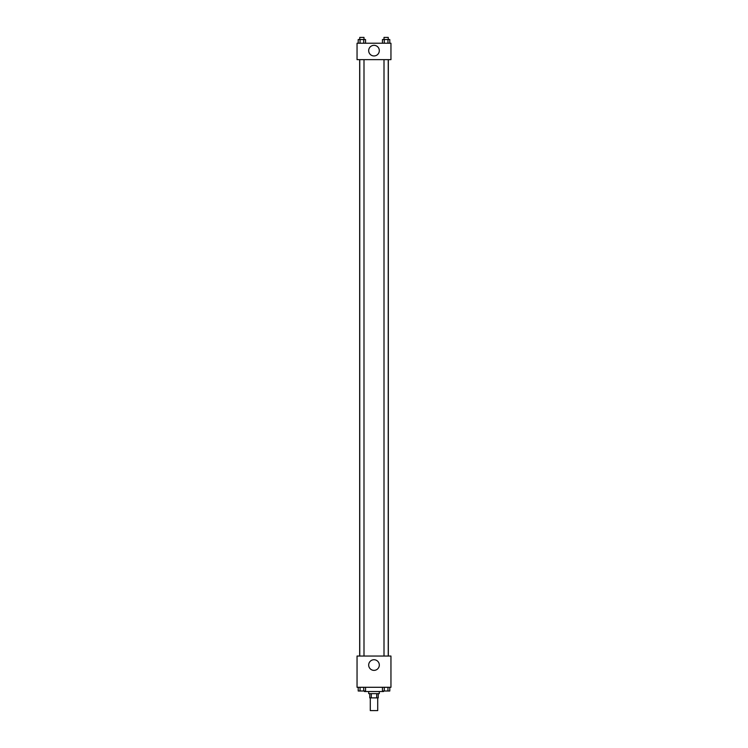 <?xml version="1.0" encoding="UTF-8"?>
<svg xmlns="http://www.w3.org/2000/svg" width="748" height="748" viewBox="0 0 748 748"><rect width="100%" height="100%" fill="white"/><g stroke="black" fill="none" stroke-linecap="round" stroke-linejoin="round"><path stroke-width="1.12" d="M370.288 697.884L370.288 710.6L377.712 710.6L377.712 697.884M376.721 693.648L376.721 697.884L369.764 697.884L369.764 693.648M376.721 697.884L378.236 697.884L378.236 693.648M379.292 691.535L379.292 693.648L368.708 693.648L368.708 691.535M371.279 693.648L371.279 697.884M364.463 691.002L364.463 691.535L383.537 691.535L383.537 691.002M390.952 687.29L357.048 687.29L357.048 656.043L390.952 656.043L390.952 687.29M374 670.367A5.311 5.311 0 0 1 369.4 662.391A5.311 5.311 0 0 1 378.6 662.391A5.311 5.311 0 0 1 374 670.367M388.324 59.644L388.324 656.043M384.005 656.043L384.005 59.644M363.996 59.644L363.996 656.043M390.952 59.644L357.048 59.644L357.048 43.225L390.952 43.225L390.952 59.644M379.311 50.64A5.311 5.311 0 0 1 371.345 55.24A5.311 5.311 0 0 1 371.345 46.039A5.311 5.311 0 0 1 379.311 50.64M389.792 43.225L389.792 39.522L382.452 39.522L382.452 43.225M387.95 39.522L387.95 43.225M384.285 39.522L384.285 43.225M384.005 39.522L384.005 37.4L388.24 37.4L388.24 39.522M365.548 43.225L365.548 39.522L358.208 39.522L358.208 43.225M363.715 39.522L363.715 43.225M360.05 39.522L360.05 43.225M359.76 39.522L359.76 37.4L363.996 37.4L363.996 39.522M389.792 687.29L389.792 691.002L382.452 691.002L382.452 687.29M387.95 687.29L387.95 691.002M384.285 687.29L384.285 691.002M388.24 691.002L384.005 691.021M365.548 687.29L365.548 691.002L358.208 691.002L358.208 687.29M363.715 687.29L363.715 691.002M360.05 687.29L360.05 691.002M363.996 691.002L359.76 691.021M359.676 59.644L359.676 656.043M388.24 656.043L388.24 59.644M359.76 59.644L359.76 656.043"/></g></svg>
